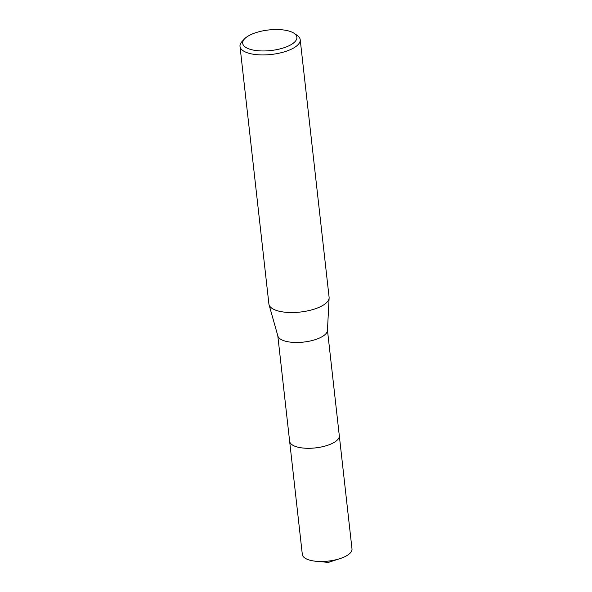<?xml version="1.0" encoding="UTF-8"?>
<svg xmlns="http://www.w3.org/2000/svg" width="592" height="592" viewBox="0 0 592 592"><rect width="100%" height="100%" fill="white"/><g stroke="black" fill="none" stroke-linecap="round" stroke-linejoin="round"><path stroke-width="0.89" d="M339.268 435.46A24.997 9.487 173.6 0 1 339.305 435.69A24.99 9.479 173.6 0 1 333.118 442.979A24.99 9.479 173.6 0 1 306.182 448.248A24.99 9.479 173.6 0 1 289.629 441.255A24.997 9.487 173.6 0 1 289.606 441.025M339.275 435.527A24.99 9.487 173.6 0 1 333.118 442.986A24.99 9.487 173.6 0 1 305.975 448.248A24.99 9.487 173.6 0 1 289.614 441.099M294.024 33.256L297.029 35.268A30.288 11.492 173.6 0 1 300.203 39.657L329.1 297.251A30.288 11.492 173.6 0 1 329.122 297.968L327.443 330.462A24.99 9.479 173.6 0 1 321.249 337.166A24.99 9.479 173.6 0 1 295.045 342.457A24.99 9.479 173.6 0 1 277.877 336.019L269.042 304.71A30.288 11.492 173.6 0 1 268.901 304.007L240.004 46.405A30.288 11.492 173.6 0 1 242.128 41.425L244.614 38.798A27.262 10.345 173.6 0 1 249.447 35.328A27.262 10.345 173.6 0 1 294.024 33.256A27.262 10.345 173.6 0 1 290.147 45.17A27.262 10.345 173.6 0 1 255.596 50.468A27.262 10.345 173.6 0 1 244.614 38.798M329.122 297.968A30.288 11.492 173.6 0 1 321.611 306.094A30.288 11.492 173.6 0 1 289.851 312.509A30.288 11.492 173.6 0 1 269.042 304.71M300.203 39.657A30.288 11.492 173.6 0 1 292.714 48.5A30.288 11.492 173.6 0 1 260.066 54.886A30.288 11.492 173.6 0 1 240.004 46.405M289.621 441.262A24.997 9.487 173.6 0 0 298.035 447.204A24.997 9.487 173.6 0 0 325.178 446.05A24.997 9.487 173.6 0 0 339.305 435.69L351.996 548.902A24.99 9.479 173.6 0 1 339.904 558.648A24.99 9.479 173.6 0 1 316.276 561.297A24.99 9.479 173.6 0 1 310.733 560.417A24.99 9.479 173.6 0 1 302.327 554.475L277.796 335.731M339.297 435.682L327.457 330.158M316.276 561.297L328.36 562.4L339.904 558.648"/></g></svg>
